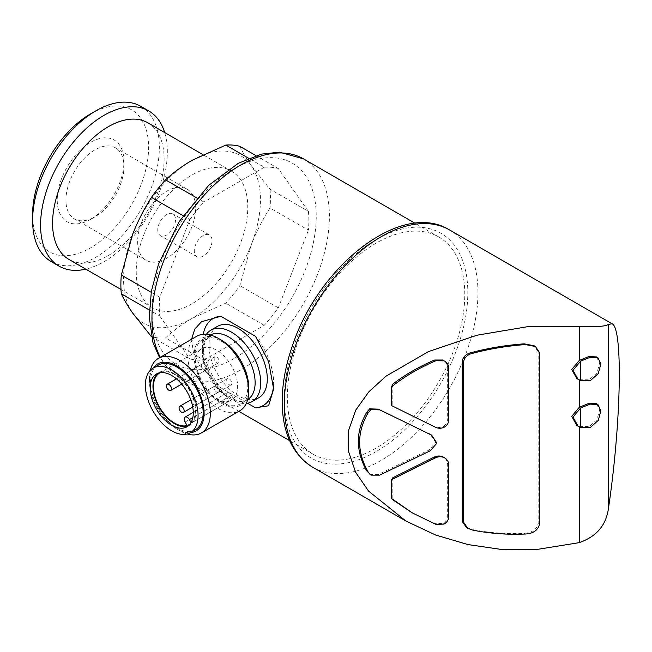 <?xml version="1.0" encoding="UTF-8"?>
<svg xmlns="http://www.w3.org/2000/svg" width="652" height="652" viewBox="0 0 652 652"><rect width="100%" height="100%" fill="white"/><g stroke="black" fill="none" stroke-linecap="round" stroke-linejoin="round"><path stroke-width="0.49" stroke-dasharray="3.26 2.44" d="M216.594 392.048A3.586 2.07 -120 0 0 218.387 392.227A3.586 2.07 -120 0 0 218.387 388.087A3.586 2.07 -120 0 0 214.801 386.017A3.586 2.07 -120 0 0 214.247 388.894A3.586 2.07 -120 0 0 216.594 392.048M229.268 384.729A3.586 2.07 -120 0 0 231.061 384.908A3.586 2.07 -120 0 0 231.061 380.768A3.586 2.07 -120 0 0 227.475 378.698A3.586 2.07 -120 0 0 226.92 381.575A3.586 2.07 -120 0 0 229.268 384.729M194.28 404.933A3.586 2.07 -120 0 0 196.073 405.104A3.586 2.07 -120 0 0 196.073 400.964A3.586 2.07 -120 0 0 192.487 398.894A3.586 2.07 -120 0 0 191.941 401.771A3.586 2.07 -120 0 0 194.28 404.933M203.913 370.091A3.586 2.07 -120 0 0 205.706 370.271A3.586 2.07 -120 0 0 205.706 366.131A3.586 2.07 -120 0 0 202.12 364.06A3.586 2.07 -120 0 0 201.574 366.937A3.586 2.07 -120 0 0 203.913 370.091M216.594 362.781A3.586 2.07 -120 0 0 218.387 362.952A3.586 2.07 -120 0 0 218.387 358.812A3.586 2.07 -120 0 0 214.801 356.742A3.586 2.07 -120 0 0 214.247 359.619A3.586 2.07 -120 0 0 216.594 362.781M181.606 382.977A3.586 2.07 -120 0 0 183.399 383.156A3.586 2.07 -120 0 0 183.399 379.016A3.586 2.07 -120 0 0 179.813 376.946A3.586 2.07 -120 0 0 179.267 379.814A3.586 2.07 -120 0 0 181.606 382.977M376.049 448.103A125.477 72.445 -60 0 1 313.31 454.322A125.477 72.445 -60 0 1 313.302 309.431A125.477 72.445 -60 0 1 438.788 236.986A125.477 72.445 -60 0 1 458.022 337.532A125.477 72.445 -60 0 1 376.049 448.103M191.59 339.244L193.326 352.243L199.887 365.364L220.792 387.777L247.548 403.229M239.871 146.333C242.471 152.038 246.269 158.485 251.281 165.657L270.001 189.202L308.42 211.378A105.763 61.06 -60 0 1 308.42 230.156L270.001 207.98C262.65 219.431 256.407 231.664 251.281 244.687A96.798 55.885 -60 0 1 191.998 318.429A96.798 55.885 -60 0 1 132.723 313.139A96.798 55.885 -60 0 1 132.723 234.101A96.798 55.885 -60 0 1 191.998 160.359A96.798 55.885 -60 0 1 251.281 165.657A96.798 55.885 -60 0 1 251.281 244.687L239.871 285.633A105.763 61.06 -60 0 1 225.788 303.147L191.998 318.429C181.826 324.386 173.008 330.89 165.535 337.94A105.763 61.06 -60 0 1 151.451 336.676L189.871 358.861A105.763 61.06 -60 0 0 203.954 360.124L165.535 337.94M270.001 189.202A105.763 61.06 -60 0 1 270.001 207.98M183.106 215.665L189.871 219.569L159.74 297.222A105.763 61.06 -60 0 0 159.74 316L149.316 309.985M159.74 297.222L151.199 292.292M189.871 219.569A105.763 61.06 -60 0 1 203.954 202.047L196.782 197.906M308.42 211.378L278.298 168.518A105.763 61.06 -60 0 0 264.215 167.262L248.689 158.297M278.298 168.518L255.992 155.641M391.575 405.593L434.281 426.579C437.231 427.883 440.165 427.826 443.091 426.408C445.732 424.754 447.15 422.618 447.329 420.002L447.329 366.318C447.06 363.645 445.528 361.55 442.741 360.018M369.708 474.42L378.356 474.411L429.22 449.953L435.577 442.374L430.377 434.419M392.806 384.093L392.806 406.098M539.44 352.471L538.177 351.738L538.177 523.613C536.563 529.628 531.893 532.847 524.192 533.279C506.417 534.094 488.935 532.823 471.746 529.473L466.555 527.615M538.177 351.738L534.167 345.804M576.808 378.6L579.318 379.969M576.808 425.438L579.318 426.807M412.643 513.034L434.639 523.629L442.741 523.36C445.528 521.73 447.06 519.571 447.329 516.889L447.329 463.205C447.15 460.605 445.732 458.527 443.091 456.962M392.806 477.786L392.806 499.791M579.318 379.757L589.155 379.814L596.979 372.879L599.587 363.197L596.621 356.921M579.318 426.595L589.18 426.636L596.996 419.684L599.587 410.026L596.621 403.759M203.954 360.124L264.215 325.332A105.763 61.06 -60 0 0 278.298 307.809L308.42 230.156M264.215 167.262L203.954 202.047M159.74 316L189.871 358.861M278.298 307.809L239.871 285.633M264.215 325.332L225.788 303.147M191.998 303.791A78.876 45.534 -60 0 1 152.568 307.703A78.876 45.534 -60 0 1 152.568 216.627A78.876 45.534 -60 0 1 231.436 171.093A78.876 45.534 -60 0 1 243.53 234.288A78.876 45.534 -60 0 1 191.998 303.791M147.784 122.788A78.876 45.534 -60 0 1 159.87 185.991A78.876 45.534 -60 0 1 108.346 255.494A78.876 45.534 -60 0 1 68.908 259.406M164.671 132.543A89.626 51.744 -60 0 1 103.953 261.745A89.626 51.744 -60 0 1 85.803 269.154M140.791 106.333A89.626 51.744 -60 0 1 154.532 178.159A89.626 51.744 -60 0 1 95.974 257.141A89.626 51.744 -60 0 1 51.166 261.574M90.595 113.88A82.022 47.36 -60 0 1 148.599 147.368A82.022 47.36 -60 0 1 90.595 247.825A82.022 47.36 -60 0 1 32.6 214.337M90.595 219.365A47.172 27.237 -60 0 1 57.246 200.107A47.172 27.237 -60 0 1 90.595 142.34A47.172 27.237 -60 0 1 123.953 161.598A47.172 27.237 -60 0 1 90.595 219.365L94.939 216.863A41.035 23.692 -60 0 1 74.426 218.893A41.035 23.692 -60 0 1 74.426 171.509A41.035 23.692 -60 0 1 115.453 147.825A41.035 23.692 -60 0 1 123.953 166.602A41.035 23.692 -60 0 1 94.939 216.863L90.595 219.365M166.651 258.265A41.035 23.692 -60 0 1 146.138 260.295A41.035 23.692 -60 0 1 146.138 212.919A41.035 23.692 -60 0 1 187.165 189.227A41.035 23.692 -60 0 1 193.457 222.104A41.035 23.692 -60 0 1 166.651 258.265M166.651 235.005A12.551 7.245 -60 0 1 160.376 235.625A12.551 7.245 -60 0 1 160.376 221.134A12.551 7.245 -60 0 1 172.927 213.897A12.551 7.245 -60 0 1 174.85 223.946A12.551 7.245 -60 0 1 166.651 235.005M203.155 256.081A12.551 7.245 -60 0 1 196.88 256.701A12.551 7.245 -60 0 1 196.88 242.21A12.551 7.245 -60 0 1 209.431 234.973A12.551 7.245 -60 0 1 211.354 245.022A12.551 7.245 -60 0 1 203.155 256.081M448.592 517.623L447.329 516.889M444.004 524.094L442.741 523.36M444.354 427.133L443.091 426.408M448.592 367.052L447.329 366.318M273.53 385.568A50.188 28.981 -120 0 0 273.628 382.537A50.188 28.981 -120 0 0 255.486 336.31M203.269 334.28A50.188 28.981 -120 0 0 220.792 387.777M217.523 326.342A41.231 23.806 -120 0 0 217.523 373.946A41.231 23.806 -120 0 0 258.754 397.753M206.399 334.305A41.231 23.806 -120 0 0 210.93 377.752A41.231 23.806 -120 0 0 246.293 403.401M247.768 386.929A37.286 21.524 -120 0 0 231.501 349.407A37.286 21.524 -120 0 0 202.764 339.415A37.286 21.524 -120 0 0 202.764 382.471A37.286 21.524 -120 0 0 240.05 403.995A37.286 21.524 -120 0 0 247.768 386.929M221.411 340.173A38.623 22.298 -120 0 0 194.1 355.935A38.623 22.298 -120 0 0 221.411 403.238A38.623 22.298 -120 0 0 248.722 387.475M196.79 336.245A43.024 24.841 -120 0 0 196.79 385.919A43.024 24.841 -120 0 0 239.806 410.76M150.367 370.214A43.024 24.841 -120 0 0 149.479 378.103A43.024 24.841 -120 0 0 179.903 430.793A43.024 24.841 -120 0 0 187.181 433.979M153.114 368.087A38.623 22.298 -120 0 0 149.479 381.697A38.623 22.298 -120 0 0 176.79 429A38.623 22.298 -120 0 0 190.392 432.659M158.151 365.177A37.286 21.524 -120 0 0 158.151 408.225A37.286 21.524 -120 0 0 195.437 429.758M188.289 425.87A30.473 17.596 -120 0 0 189.748 425.169A30.473 17.596 -120 0 0 189.748 389.986A30.473 17.596 -120 0 0 159.275 372.39A30.473 17.596 -120 0 0 157.939 373.303M191.077 422.504L191.378 423.042A29.756 17.18 -120 0 0 188.558 388.804A29.756 17.18 -120 0 0 160.18 372.716M233.465 398.747A29.756 17.18 -120 0 0 230.352 364.052A29.756 17.18 -120 0 0 201.712 348.714A29.756 17.18 -120 0 0 200.677 381.184A29.756 17.18 -120 0 0 229.162 401.224L227.165 397.769A4.303 2.486 -120 0 1 227.165 392.806A4.303 2.486 -120 0 1 231.468 395.291L233.465 398.747L191.378 423.042M229.162 401.224L187.083 425.52M303.416 158.827A125.477 72.445 -60 0 1 322.65 259.374A125.477 72.445 -60 0 1 240.678 369.953A125.477 72.445 -60 0 1 177.939 376.163A125.477 72.445 -60 0 1 160.302 357.304M435.552 427.313L434.281 426.579M430.491 450.687L429.22 449.953M379.619 475.137L378.356 474.411M449.595 229.977A136.953 79.071 -60 0 1 470.581 339.716A136.953 79.071 -60 0 1 381.118 460.402A136.953 79.071 -60 0 1 312.642 467.182M376.049 451.616A129.781 74.931 -60 0 1 296.57 338.551A129.781 74.931 -60 0 1 455.52 246.782A129.781 74.931 -60 0 1 376.049 451.616M234.084 358.535A116.154 67.066 -60 0 1 162.951 257.336A116.154 67.066 -60 0 1 305.217 175.201A116.154 67.066 -60 0 1 234.084 358.535M539.44 524.347L538.177 523.613M473.018 530.206L471.746 529.473M525.455 534.004L524.192 533.279M448.592 463.939L447.329 463.205M435.911 524.363L434.639 523.629M448.592 420.736L447.329 420.002M210.392 335.014A37.286 21.524 -120 0 0 210.115 335.169A37.286 21.524 -120 0 0 210.115 378.225A37.286 21.524 -120 0 0 247.401 399.749A37.286 21.524 -120 0 0 247.67 399.586M231.468 395.291L192.821 417.598M227.165 397.769L185.086 422.064M214.801 386.017L190.808 399.872M218.387 392.227L192.739 407.035M227.475 378.698L192.487 398.894M231.061 384.908L196.073 405.104M202.12 364.06L176.48 378.869M205.706 370.271L181.721 384.126M214.801 356.742L179.813 376.946M218.387 362.952L183.399 383.156M438.788 236.986L415.104 223.31M313.31 454.322L289.627 440.646M238.828 411.322L177.939 376.163L159.569 357.728M405.976 521.07L405.226 520.638M231.436 171.093L202.886 154.605M152.568 307.703L120.995 289.472M123.953 166.602L123.953 161.598M187.165 189.227L115.453 147.825M146.138 260.295L74.426 218.893M209.431 234.973L172.927 213.897M196.88 256.701L160.376 235.625M273.628 382.537L273.628 388.975M202.764 339.415L210.115 335.169L205.225 341.094L203.717 347.296C203.196 352.235 203.864 357.809 205.706 364.02C211.721 381.135 221.109 392.903 233.881 399.309C239.675 401.616 244.182 401.762 247.401 399.749L240.05 403.995M176.79 429L179.903 430.793M149.479 381.697L149.479 378.103M186.961 426.783L189.748 425.169M156.48 374.003L159.275 372.39M201.712 348.714L159.634 373.009M227.165 392.806L193.261 412.374"/><path stroke-width="0.98" d="M181.606 412.243A3.586 2.07 -120 0 0 183.399 412.423A3.586 2.07 -120 0 0 183.399 408.282A3.586 2.07 -120 0 0 179.813 406.212A3.586 2.07 -120 0 0 179.267 409.089A3.586 2.07 -120 0 0 181.606 412.243M168.933 390.295A3.586 2.07 -120 0 0 170.726 390.466A3.586 2.07 -120 0 0 170.726 386.334A3.586 2.07 -120 0 0 167.14 384.264A3.586 2.07 -120 0 0 166.586 387.133A3.586 2.07 -120 0 0 168.933 390.295M247.548 403.229L255.486 407.81L268.591 405.78L273.628 388.975L268.616 361.591L255.486 336.31L220.792 316.277L201.533 321.721L194.744 329.105L191.59 339.244M151.46 336.685L132.723 313.139C127.727 305.975 123.929 299.537 121.321 293.816A105.763 61.06 -60 0 1 121.321 275.038L132.723 234.101C137.857 221.093 144.092 208.852 151.451 197.385A105.763 61.06 -60 0 1 165.535 179.87C173.008 172.821 181.826 166.317 191.998 160.359L225.788 145.078A105.763 61.06 -60 0 1 239.871 146.333L255.992 155.641M149.316 309.985L121.321 293.816M151.199 292.292L121.321 275.038M183.106 215.665L151.451 197.385M196.782 197.906L165.535 179.87M248.689 158.297L225.788 145.078M391.575 479.717L435.552 457.794C438.494 456.416 441.437 456.384 444.354 457.696L443.091 456.962C440.165 455.65 437.231 455.683 434.281 457.068L392.806 477.786L391.575 479.717L391.575 498.511A130.498 75.347 120 0 0 392.806 499.791L411.371 512.317M391.575 386.791L391.575 405.593L435.552 427.313C438.494 428.617 441.437 428.56 444.354 427.133C447.003 425.479 448.413 423.344 448.592 420.736L448.592 367.052C448.323 364.378 446.791 362.284 444.004 360.752L442.741 360.018L434.639 360.01C419.285 366.538 405.34 374.566 392.806 384.093A130.498 75.347 120 0 0 391.575 386.791C404.696 376.391 419.472 367.704 435.911 360.735L444.142 360.825L442.741 360.018M370.972 475.145L379.619 475.137L430.491 450.687L436.848 443.083L431.64 435.153L378.356 409.154L369.708 408.845L366.717 412.3C355.584 431.51 355.584 451.029 366.717 470.842L370.972 475.145L366.717 470.842M431.469 435.055L378.356 409.154M535.439 346.522L534.167 345.788L524.192 343.84C506.417 345.128 488.935 347.997 471.746 352.455C466.319 353.734 463.181 356.579 462.325 360.972L462.325 521.527L466.555 527.615M579.318 426.807L579.318 542.627L535.716 549.66L501.437 549.465L467.916 544.559L435.707 535.056L405.968 521.07L368.576 491.111L355.633 472.309L348.575 451.6L348.608 430.353L355.788 410.026L368.828 391.828L386.049 376.139L428.437 351.615L476.971 335.218L528.193 326.595L579.318 326.375L579.318 360.442L571.747 369.505L576.808 378.6L577.762 379.146M579.318 379.969L579.318 407.272L571.747 416.343L576.808 425.438L577.762 425.984M597.884 357.655L600.859 363.93L598.259 373.588L590.443 380.532L580.582 380.491L578.079 379.334L573.002 370.271L580.582 361.167L590.117 357.296L597.884 357.655L596.621 356.921L588.854 356.562L579.318 360.442M597.884 404.493L600.859 410.76L598.259 420.418L590.443 427.37L580.582 427.329L578.079 426.172L573.002 417.109L580.582 408.005L590.117 404.134L597.884 404.493L596.621 403.751L588.862 403.401L579.318 407.272M579.318 326.375C595.912 327.06 605.545 326.432 608.218 324.484L608.218 509.978C605.578 525.879 595.944 536.759 579.318 542.627M608.218 509.978C621.217 423.849 623.165 327.532 611.983 323.734L608.218 324.484M120.995 289.472L68.908 259.406A78.876 45.534 -60 0 1 68.908 168.33A78.876 45.534 -60 0 1 147.784 122.788L202.886 154.605M85.803 269.154A89.626 51.744 -60 0 1 59.136 266.179A89.626 51.744 -60 0 1 59.136 162.69A89.626 51.744 -60 0 1 148.77 110.938A89.626 51.744 -60 0 1 164.671 132.543M59.136 266.179L51.166 261.574A89.626 51.744 -60 0 1 32.6 220.547A89.626 51.744 -60 0 1 95.974 110.775A89.626 51.744 -60 0 1 140.791 106.333L148.77 110.938M32.6 220.547L32.6 214.337A82.022 47.36 -60 0 1 90.595 113.88L95.974 110.775M580.582 408.005L580.582 427.329M580.582 361.167L580.582 380.491M463.588 522.252L463.588 361.705C464.444 357.312 467.582 354.476 473.018 353.188C490.206 348.73 507.688 345.853 525.455 344.574L535.431 346.53L539.44 352.471L539.44 524.347C537.827 530.361 533.165 533.581 525.455 534.004C507.688 534.819 490.206 533.556 473.018 530.206L467.826 528.348L463.588 522.252L462.325 521.527M444.354 457.696C447.003 459.252 448.413 461.339 448.592 463.939L448.592 517.623C448.323 520.304 446.791 522.464 444.004 524.094L435.911 524.363L412.626 513.051L391.575 498.511M367.981 471.575C356.856 451.852 356.856 432.341 367.981 413.026L370.972 409.578L369.708 408.845M370.972 409.578L379.619 409.88M367.981 413.026L366.717 412.3M255.486 407.81A50.188 28.981 -120 0 0 273.53 385.568M220.792 316.277A50.188 28.981 -120 0 0 203.269 334.28M246.293 403.401A41.231 23.806 -120 0 0 252.161 401.559L258.754 397.753A41.231 23.806 -120 0 0 267.296 378.877A41.231 23.806 -120 0 0 249.292 337.386A41.231 23.806 -120 0 0 217.523 326.342L210.93 330.148A41.231 23.806 -120 0 0 206.399 334.305M252.161 401.559A41.231 23.806 -120 0 0 260.702 382.683A41.231 23.806 -120 0 0 242.707 341.192A41.231 23.806 -120 0 0 210.93 330.148M187.181 433.979A43.024 24.841 -120 0 0 201.411 432.928L239.806 410.76A43.024 24.841 -120 0 0 248.722 391.061L248.722 387.475A38.623 22.298 -120 0 0 221.411 340.173L218.298 338.372A43.024 24.841 -120 0 0 196.79 336.245L158.387 358.413A43.024 24.841 -120 0 0 150.367 370.214M248.722 391.061A43.024 24.841 -120 0 0 218.298 338.372M201.411 432.928A43.024 24.841 -120 0 0 210.319 413.229A43.024 24.841 -120 0 0 191.541 369.937A43.024 24.841 -120 0 0 158.387 358.413M190.392 432.659A38.623 22.298 -120 0 0 204.1 413.229A38.623 22.298 -120 0 0 183.831 371.061A38.623 22.298 -120 0 0 153.114 368.087A37.286 21.524 -120 0 0 153.081 411.151A37.286 21.524 -120 0 0 190.36 432.683A37.286 21.524 -120 0 0 198.086 415.609A37.286 21.524 -120 0 0 181.81 378.095A37.286 21.524 -120 0 0 153.081 368.103L158.151 365.177A37.286 21.524 -120 0 1 186.88 375.161A37.286 21.524 -120 0 1 203.155 412.683A37.286 21.524 -120 0 1 195.437 429.758L190.36 432.683M150.172 387.948A30.473 17.596 60 0 1 156.48 374.003A30.473 17.596 60 0 1 186.961 391.591A30.473 17.596 60 0 1 186.961 426.783A30.473 17.596 60 0 1 163.473 418.617A30.473 17.596 60 0 1 150.172 387.948M157.939 373.303A30.473 17.596 -120 0 0 152.959 386.343A30.473 17.596 -120 0 0 174.508 423.661A30.473 17.596 -120 0 0 188.289 425.87M192.821 417.598L189.39 419.586L191.077 422.504M189.39 419.586A4.303 2.486 -120 0 0 185.086 417.101A4.303 2.486 -120 0 0 185.086 422.064L187.083 425.52A29.756 17.18 -120 0 1 158.591 405.479A29.756 17.18 -120 0 1 159.634 373.009A29.756 17.18 -120 0 1 160.18 372.716M160.302 357.304A125.477 72.445 -60 0 1 189.74 213.017A125.477 72.445 -60 0 1 303.416 158.827L415.104 223.31M435.552 457.794L434.281 457.068M430.491 434.542L429.22 433.808M405.226 520.638L312.642 467.182A136.953 79.071 -60 0 1 312.642 309.048A136.953 79.071 -60 0 1 449.595 229.977L611.983 323.734M525.455 344.574L524.192 343.84M473.018 353.188L471.746 352.455M463.588 361.705L462.325 360.972M435.911 360.735L434.639 360.01M247.67 399.586A37.286 21.524 -120 0 0 255.128 382.683A37.286 21.524 -120 0 0 239.023 345.348A37.286 21.524 -120 0 0 210.392 335.014M190.808 399.872L179.813 406.212M192.739 407.035L183.399 412.423M176.48 378.869L167.14 384.264M181.721 384.126L170.726 390.466M289.627 440.646L238.828 411.322M312.642 467.182C293.384 455.129 283.245 434.534 282.234 405.405C281.745 386.693 285.111 366.897 292.34 346.008C318.632 265.462 401.811 199.928 449.595 229.977M159.569 357.728L152.918 342.341L149.235 316.945L151.378 291.232L158.477 264.239L179.276 221.476L208.787 185.274L238.347 163.269L261.419 154.125L279.496 152.177L303.416 158.827M467.435 528.112L466.563 527.607M193.261 412.374L185.086 417.101"/></g></svg>
